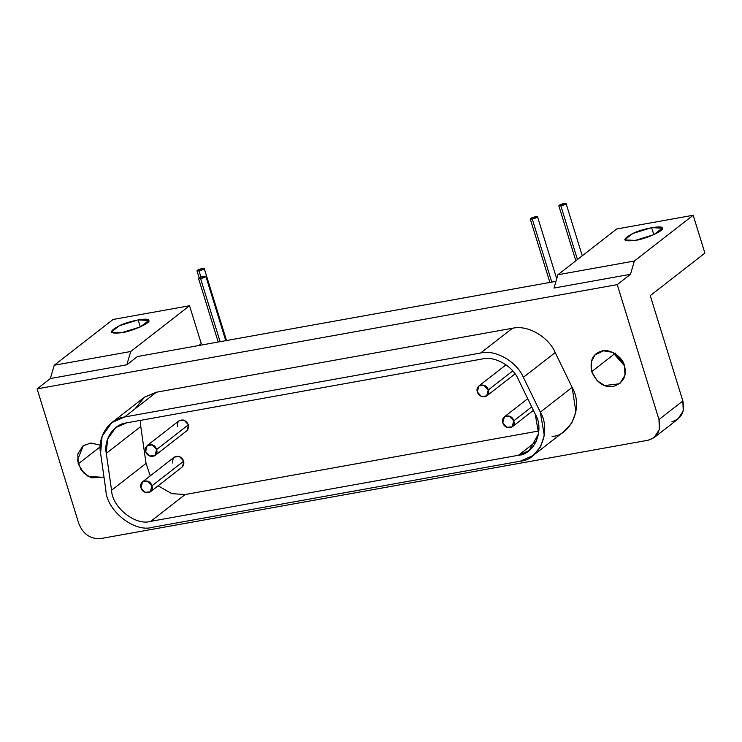 <?xml version="1.0" encoding="UTF-8"?>
<svg xmlns="http://www.w3.org/2000/svg" width="742" height="742" viewBox="0 0 742 742"><rect width="100%" height="100%" fill="white"/><g stroke="black" fill="none" stroke-linecap="round" stroke-linejoin="round"><path stroke-width="1.11" d="M150.329 491.863L182.588 466.727L183.738 461.107L151.897 485.88L150.329 491.863L144.913 492.317L140.98 487.837C142.909 495.081 154.772 493.884 151.897 485.871C149.773 477.737 138.466 480.705 140.98 487.837L142.547 481.855L147.584 481.243L151.897 485.88L183.738 461.107L179.416 456.478L174.379 457.081L142.547 481.855M502.816 422.829C504.746 430.063 516.608 428.876 513.733 420.862C511.609 412.728 500.303 415.696 502.816 422.829L504.384 416.837L509.42 416.234L513.742 420.862L531.708 406.885L513.742 420.862L512.175 426.854L506.749 427.309L502.816 422.829M155.004 455.551L187.262 430.406L188.412 424.795L156.571 449.559L155.004 455.551L149.587 456.005L145.645 451.526C147.584 458.76 159.447 457.573 156.571 449.559C154.447 441.425 143.141 444.393 145.645 451.526L147.213 445.534L152.258 444.931L156.571 449.559L188.412 424.795L184.09 420.157L179.054 420.77L147.213 445.534M477.338 391.934C479.267 399.168 491.13 397.981 488.255 389.967C486.131 381.833 474.824 384.792 477.338 391.934L478.905 385.942L483.942 385.339L488.264 389.967L512.741 370.917L488.264 389.967L486.687 395.959L481.27 396.404L477.338 391.934M564.198 431.306L571.665 423.228L575.922 411.958L572.138 387.37L540.306 412.144L544.294 435.471L540.482 446.916L533.071 455.542L520.281 461.19L152.537 527.265C134.673 532.988 106.477 510.598 105.856 490.202L100.597 453.297L102.09 436.315L111.773 422.634L124.563 416.985L156.395 392.221L144.625 397.109M134.988 408.879L144.393 397.276L156.395 392.221L512.462 328.252C529.742 324.384 549.831 339.103 555.202 352.571C549.831 339.103 529.742 324.384 512.462 328.252L480.631 353.016C495.257 349.259 516.738 361.484 523.37 377.335L555.202 352.571L572.138 387.37L555.202 352.571L523.37 377.335L540.306 412.144L572.138 387.37C584.26 408.174 569.485 436.083 552.113 436.417M591.689 371.659L615.563 353.081L591.689 371.659L597.134 380.665L604.637 385.562L619.755 383.735L624.977 375.211L624.467 365.769L612.651 352.339L603.515 350.827L595.121 354.815L591.281 361.753L591.689 371.659M624.087 364.665L615.943 354.194L624.087 364.665M78.207 463.917L100.216 446.795L78.207 463.917L83.66 472.923L91.164 477.82L104.038 477.412L88.066 476.345L81.119 469.872L77.437 460.281L83.262 445.692L90.858 443.011L100.291 445.144L90.58 443.03L82.909 445.951L77.799 454.002L78.207 463.917M651.634 227.636L653.813 234.667L651.634 227.636L632.852 233.47L624.625 239.852L635.189 240.436L653.915 234.62L662.189 228.202L651.634 227.636M560.859 205.914C566.155 204.319 567.213 203.494 564.041 203.438C558.763 205.005 557.706 205.831 560.859 205.914L577.452 259.533L560.859 205.914L558.809 205.794L560.405 204.56L566.081 203.54L560.859 205.914M199.014 270.923C204.319 269.327 205.376 268.502 202.204 268.446C196.927 270.023 195.86 270.849 199.014 270.923L200.915 277.044L199.014 270.923L196.973 270.811L198.568 269.578L202.204 268.446L204.245 268.558L199.014 270.923M532.302 219.103C537.598 217.508 538.664 216.683 535.483 216.627C530.205 218.204 529.148 219.029 532.302 219.103L551.798 282.099L532.302 219.103L530.261 218.992L531.847 217.758L535.483 216.627L537.533 216.738L532.302 219.103M200.618 278.695C205.914 277.1 206.981 276.274 203.8 276.219C198.522 277.796 197.465 278.621 200.618 278.695L220.114 341.691L200.618 278.695L198.578 278.584L200.164 277.35L203.8 276.219L205.849 276.33L200.618 278.695M137.446 356.54L555.962 281.348L137.446 356.54L126.836 364.795L130.703 351.513L189.535 305.741L113.062 319.477L54.231 365.25L130.703 351.513L54.231 365.25L50.363 378.541L126.836 364.795L137.446 356.54M138.151 319.895L140.331 326.925L138.151 319.895L119.379 325.729L111.152 332.11L121.707 332.694L140.433 326.879L148.715 320.479L138.151 319.895M121.707 332.694C108.953 334.095 108.174 331.767 119.379 325.729C128.514 320.943 150.07 317.075 148.706 320.461C151.86 322.436 132.02 331.424 121.707 332.694M677.863 419.137L683.234 410.985L682.853 400.958L658.979 419.527L659.36 429.562L653.99 437.715L648.091 440.229L100.745 538.562C90.505 539.211 83.215 534.277 78.856 523.759L37.1 388.864L50.363 378.541L54.231 365.25L113.062 319.477L189.535 305.741L201.258 343.611L198.791 345.522L201.258 343.611L189.535 305.741L130.703 351.513L126.836 364.795L50.363 378.541L37.1 388.864L617.223 284.631L630.487 274.308L634.354 261.017L693.176 215.254L704.9 253.115L650.252 295.641L682.853 400.958C685.126 411.847 681.49 418.748 671.964 421.651M616.704 228.99L693.176 215.254L616.704 228.99L557.882 274.763L634.354 261.017L557.882 274.763L554.005 288.054L630.487 274.308L554.005 288.054L557.882 274.763L616.704 228.99M635.189 240.436C622.427 241.836 621.657 239.518 632.852 233.47C641.997 228.694 663.543 224.817 662.189 228.202C665.342 230.187 645.503 239.174 635.189 240.436M658.979 419.527L682.853 400.958L650.252 295.641L704.9 253.115L693.176 215.254L634.354 261.017L630.487 274.308L617.223 284.631L658.979 419.527L617.223 284.631L37.1 388.864L78.856 523.759C83.215 534.277 90.505 539.211 100.745 538.562L648.091 440.229C657.616 437.316 661.252 430.425 658.979 419.527M624.467 365.769C627.157 376.194 623.317 383.122 612.938 386.563C603.7 387.602 596.624 382.631 591.689 371.659C589.751 360.853 592.682 354.138 600.501 351.504C609.488 347.534 622.955 357.208 624.467 365.769M512.462 328.252L156.395 392.221L124.563 416.985L480.631 353.016L512.462 328.252M480.631 353.016L124.563 416.985C109.269 418.609 97.23 436.862 100.597 453.297L105.856 490.202C106.477 510.598 134.673 532.988 152.537 527.265L520.281 461.19C539.61 460.226 551.714 430.601 540.306 412.144L523.37 377.335C516.738 361.484 495.257 349.259 480.631 353.016M126.4 422.903L482.458 358.933C494.738 355.78 512.75 366.038 518.306 379.329L535.242 414.138C544.813 429.618 534.667 454.466 518.445 455.273L150.709 521.348C135.73 526.143 112.079 507.37 111.56 490.258L106.291 453.353C103.472 439.57 113.572 424.266 126.4 422.903L115.669 427.642L107.544 439.116L106.291 453.353L140.776 426.52L140.488 420.371L140.776 426.52L106.291 453.353L111.56 490.258L146.044 463.425L140.776 426.52L146.044 463.425L111.56 490.258C112.079 507.37 135.73 526.143 150.709 521.348L185.194 494.515L171.856 493.662L158.12 485.806L171.856 493.662L185.194 494.515L150.709 521.348L518.445 455.273L536.401 441.305L518.445 455.273L529.176 450.533L538.59 433.708L535.242 414.138L518.306 379.329C512.75 366.038 494.738 355.78 482.458 358.933L126.4 422.903M150.255 475.854L146.044 463.425L150.255 475.854M538.84 430.972L185.194 494.515L538.84 430.972M177.486 426.752C176.93 421.604 179.137 419.406 184.09 420.157C188.635 422.949 189.692 426.362 187.262 430.406M172.812 463.073C172.255 457.916 174.463 455.718 179.416 456.478C183.96 459.27 185.018 462.683 182.588 466.727M527.72 398.686L504.486 416.763M512.175 426.854L533.396 410.345M506.044 364.823L479.007 385.859M486.687 395.959L515.069 373.875M143.605 397.87L111.773 422.634M564.903 430.777L533.071 455.542M566.081 203.558L582.257 255.795M575.838 260.785L558.819 205.822M204.245 268.567L226.523 340.541M199.162 277.888L196.982 270.839M537.533 216.747L556.723 278.732M549.896 282.442L530.27 219.02M205.849 276.349L225.763 340.68M218.213 342.034L198.578 278.612M678.151 418.915L654.277 437.492"/></g></svg>
